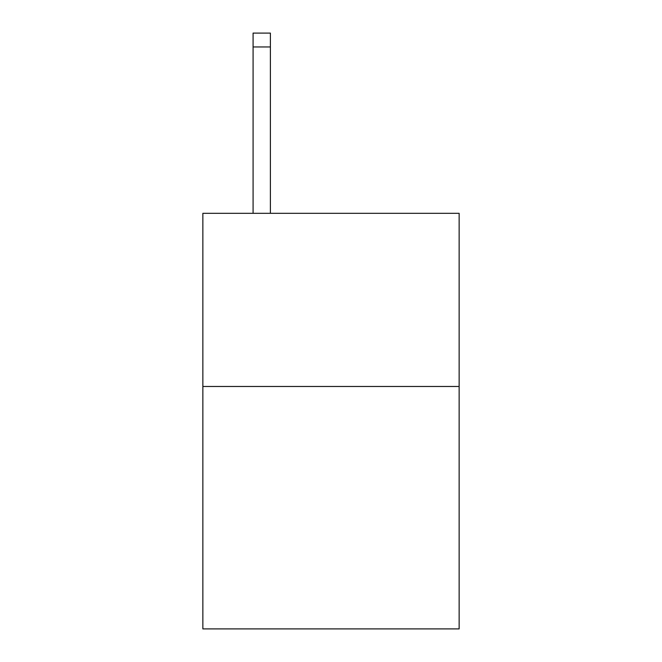 <?xml version="1.0" encoding="UTF-8"?>
<svg xmlns="http://www.w3.org/2000/svg" width="662" height="662" viewBox="0 0 662 662"><rect width="100%" height="100%" fill="white"/><g stroke="black" fill="none" stroke-linecap="round" stroke-linejoin="round"><path stroke-width="0.99" d="M459.138 386.476L459.138 628.9L202.862 628.9L202.862 213.321L459.138 213.321L459.138 386.476L202.862 386.476M270.394 213.321L270.394 46.952L253.083 46.952L253.083 33.1L270.394 33.1L270.394 46.952M253.083 213.321L253.083 46.952"/></g></svg>

